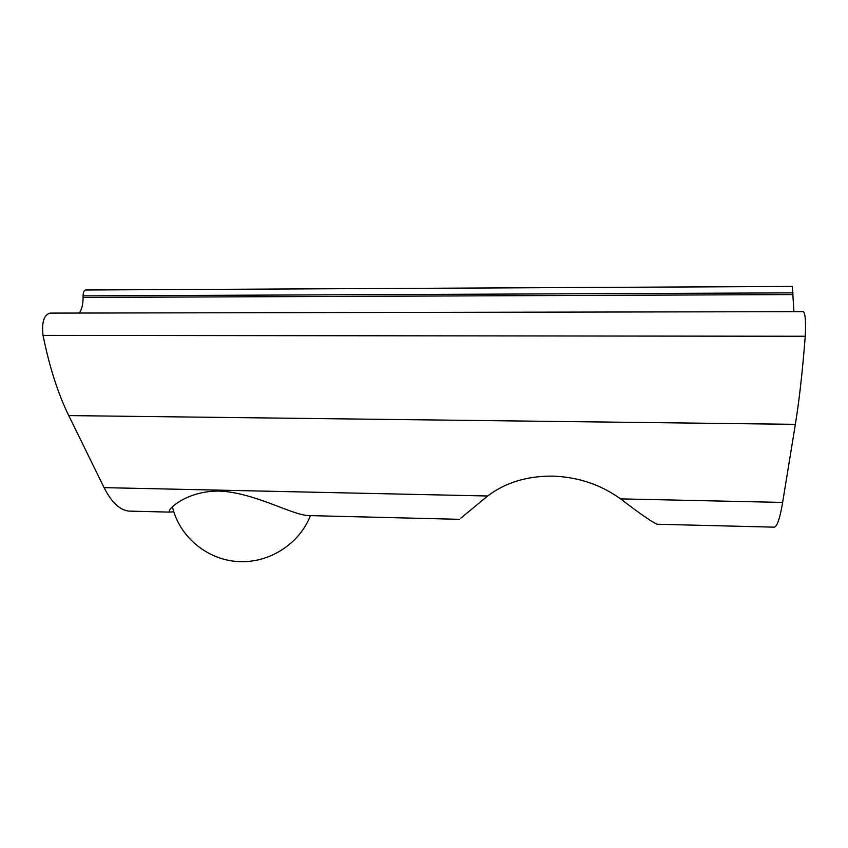 <?xml version="1.0" encoding="UTF-8"?>
<svg xmlns="http://www.w3.org/2000/svg" width="848" height="848" viewBox="0 0 848 848"><rect width="100%" height="100%" fill="white"/><g stroke="black" fill="none" stroke-linecap="round" stroke-linejoin="round"><path stroke-width="1.27" d="M173.766 511.683L170.056 512.107L169.25 511.238C169.144 507.804 188.086 490.822 219.155 491.045C254.241 492.508 291.097 514.619 307.93 515.542L311.004 515.637M460.761 518.223L487.653 495.995C505.26 482.639 526.809 476.014 552.292 476.11C577.88 476.936 600.649 484.526 620.598 498.889C639.604 513.453 651.773 521.912 657.105 524.244L658.027 524.265M773.418 527.138L774.351 527.159C777.245 526.332 780.012 518.086 782.64 502.419L795.35 424.339C799.24 400.521 802.537 371.159 805.24 336.253C805.971 321.678 805.346 313.484 803.363 311.651L50.138 313.103C43.958 314.778 41.584 322.208 43.036 335.395C49.46 367.014 58.024 393.748 68.752 415.584L104.071 487.642C111.47 502.217 119.706 510.04 128.811 511.1L131.779 511.174M793.94 311.661L792.308 286.423L85.733 289.995C84.09 290.207 83.21 292.178 83.083 295.878L83.104 297.447C83.083 304.284 81.811 309.488 79.277 313.039M792.286 286.433L85.733 289.995M104.071 487.642L487.653 495.995M83.083 295.878L793.05 292.857M83.104 297.447L793.007 294.574M43.036 335.395L805.24 336.253M68.752 415.584L795.35 424.339M620.598 498.889L782.64 502.419M459.499 519.326L307.919 515.563M170.056 512.128L128.811 511.1M774.351 527.159L657.105 524.244M172.43 506.786C179.373 536.816 207.188 559.871 238.193 561.577C269.208 563.401 299.365 543.96 310.432 515.658"/></g></svg>
